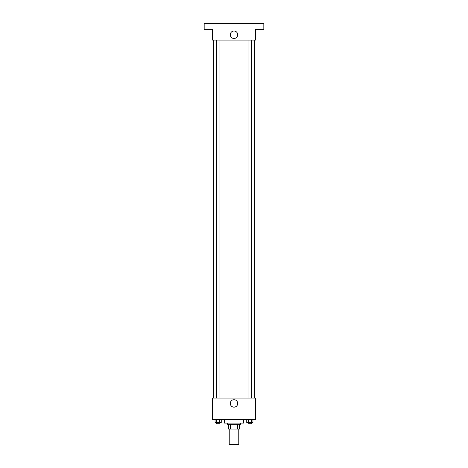 <?xml version="1.0" encoding="UTF-8"?>
<svg xmlns="http://www.w3.org/2000/svg" width="468" height="468" viewBox="0 0 468 468"><rect width="100%" height="100%" fill="white"/><g stroke="black" fill="none" stroke-linecap="round" stroke-linejoin="round"><path stroke-width="0.7" d="M229.226 429.086L229.226 444.6L238.774 444.6L238.774 429.086M237.498 424.318L237.498 429.086L228.63 429.086L228.63 424.318M237.498 429.086L239.37 429.086L239.37 424.318L239.37 429.086M240.564 423.125L240.564 424.318L227.436 424.318L227.436 423.125M230.502 424.318L230.502 429.086M224.453 419.544L224.453 423.125L243.547 423.125L243.547 419.544M255.475 419.544L212.525 419.544L212.525 398.063L255.475 398.063L255.475 419.544M237.715 403.434A3.715 3.715 0 0 1 232.14 406.651A3.715 3.715 0 0 1 232.14 400.216A3.715 3.715 0 0 1 237.715 403.434M254.282 40.108L254.282 398.063M248.058 398.063L248.058 40.108M219.942 40.108L219.942 398.063M255.475 40.108L212.525 40.108L212.525 29.367L204.171 29.367L204.171 23.4L263.829 23.4L263.829 29.367L255.475 29.367L255.475 40.108M237.715 34.737A3.715 3.715 0 0 1 232.14 37.955A3.715 3.715 0 0 1 232.14 31.52A3.715 3.715 0 0 1 237.715 34.737M252.948 419.544L252.948 422.528L246.747 422.528L246.747 419.544M251.398 419.544L251.398 422.528M248.297 419.544L248.297 422.528M251.638 422.528L251.638 423.721L248.058 423.721L248.058 422.528M221.253 419.544L221.253 422.528L215.052 422.528L215.052 419.544M219.703 419.544L219.703 422.528M216.602 419.544L216.602 422.528M219.942 422.528L219.942 423.721L216.362 423.721L216.362 422.528M213.718 40.108L213.718 398.063M251.638 398.063L251.638 40.108M216.362 40.108L216.362 398.063"/></g></svg>
